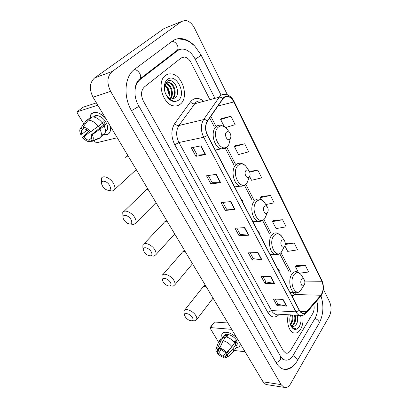 <?xml version="1.0" encoding="UTF-8"?>
<svg xmlns="http://www.w3.org/2000/svg" width="408" height="408" viewBox="0 0 408 408"><rect width="100%" height="100%" fill="white"/><g stroke="black" fill="none" stroke-linecap="round" stroke-linejoin="round"><path stroke-width="0.61" d="M280.199 271.825L277.425 268.387M242.872 200.94L240.807 198.635M260.284 233.937L257.831 231.066M224.349 165.985L222.814 164.358M165.337 75.582C156.244 81.845 162.996 105.06 173.981 105.876C176.455 106.223 178.622 105.596 180.489 103.999C189.21 97.303 182.412 74.644 171.268 73.909C169.065 73.659 167.091 74.215 165.337 75.582C156.244 81.845 162.996 105.06 173.981 105.876C176.455 106.223 178.622 105.596 180.489 103.999C189.21 97.303 182.412 74.644 171.268 73.909C169.065 73.659 167.091 74.215 165.337 75.582M288.283 314.762C286.268 322.218 289.058 331.592 293.607 332.892C296.254 333.642 298.58 332.438 300.589 329.276C302.838 325.237 303.557 320.586 302.746 315.333C303.557 320.586 302.838 325.237 300.589 329.276C298.58 332.438 296.254 333.642 293.607 332.892C289.058 331.592 286.268 322.218 288.283 314.762M223.742 97.67C224.895 96.625 226.205 96.217 227.679 96.451C230.127 96.971 232.162 98.812 233.779 101.969L321.871 281.26C323.875 286.523 323.529 291.19 320.831 295.249L306.428 311.758C305.174 313.155 303.812 313.625 302.348 313.166L299.421 310.294L207.575 135.323C205.153 130.03 205.122 125.317 207.483 121.181L223.742 97.67M223.625 97.436L207.335 120.967C204.913 125.205 204.944 130.04 207.427 135.466L299.319 310.462C301.502 314.012 303.899 314.512 306.5 311.957L320.897 295.443C323.661 291.281 324.018 286.503 321.963 281.107L233.911 101.842C230.75 96.344 227.322 94.87 223.625 97.436M299.763 273.156L308.667 272.014L305.398 265.455L296.024 265.654M282.581 219.728L272.544 221.61L276.104 228.613L286.12 226.822L282.581 219.728L273.13 220.524M225.792 127.495L235.146 124.664L230.964 116.28L221.411 118.585M244.693 143.805L234.447 146.656L238.476 154.576L248.701 151.832L244.693 143.805L235.161 145.681M265.817 204.571L274.156 202.847L270.468 195.463L260.987 196.585M312.676 313.64C314.145 310.911 314.502 307.816 313.752 304.348C314.502 307.816 314.145 310.911 312.676 313.64L290.445 350.635L312.676 313.64M209.391 98.639L191.015 62.526C189.261 59.252 187.063 57.416 184.426 57.008L181.157 57.951L144.432 86.884C140.974 90.433 140.627 95.186 143.402 101.138L283.341 350.834L285.722 353.083C287.492 353.619 289.068 352.803 290.445 350.635C289.068 352.803 287.492 353.619 285.722 353.083L283.341 350.834L143.402 101.138C140.627 95.186 140.974 90.433 144.432 86.884L181.157 57.951L184.426 57.008C187.063 57.416 189.261 59.252 191.015 62.526L209.391 98.639M274.538 283.443L264.894 283.31L261.156 276.425L270.805 276.461L274.538 283.443L274.212 283.412L270.499 276.461M286.645 306.092L277.032 305.663L273.442 299.049L283.065 299.395L286.645 306.092L286.324 306.051L282.754 299.385M235.013 209.503L225.308 210.421L221.065 202.608L230.77 201.567L235.013 209.503L234.687 209.513L230.459 201.598M220.651 182.636L210.941 183.972L206.504 175.807L216.214 174.338L220.651 182.636L220.33 182.662L215.903 174.384M205.627 154.53L195.922 156.32L191.286 147.778L200.981 145.845L205.627 154.53L205.306 154.571L200.67 145.911M261.916 259.835L252.246 260.024L248.35 252.848L258.024 252.557L261.916 259.835L261.594 259.814L257.718 252.567M248.752 235.212L239.062 235.748L234.998 228.266L244.693 227.613L248.752 235.212L248.431 235.207L244.382 227.633M284.85 245.82L287.676 251.379L297.616 249.859L294.214 243.046L285.274 243.418M249.599 176.465L251.537 180.275L261.691 177.868L257.851 170.172L249.39 171.426M239.062 235.748L240.159 234.381M236.783 228.143L240.179 234.411L248.431 235.207M252.246 260.024L253.291 258.626M250.135 252.797L253.312 258.662L261.594 259.814M195.922 156.32L197.202 155.045M193.071 147.421L197.212 155.071L205.306 154.571M210.941 183.972L212.155 182.662M208.294 175.537L212.17 182.692L220.33 182.662M225.308 210.421L226.46 209.08M222.85 202.414L226.476 209.11L234.687 209.513M277.032 305.663L277.986 304.225M275.216 299.115L278.006 304.266L286.324 306.051M264.894 283.31L265.889 281.887M262.936 276.43L265.909 281.928L274.212 283.412M270.468 195.463L260.36 197.64L261.038 196.498M261.492 199.864L260.36 197.64M257.851 170.172L249.732 172.171M234.447 146.656L235.222 145.6M230.964 116.28L220.651 119.513L221.478 118.504M224.089 126.276L220.651 119.513M272.544 221.61L273.176 220.432M294.214 243.046L285.223 244.489M305.398 265.455L295.514 266.796L296.07 265.557M298.263 272.207L295.514 266.796M138.169 104.836L280.265 355.868C281.438 357.903 282.846 359.234 284.493 359.861C287.732 360.84 290.593 359.346 293.072 355.383L315.073 318.301C317.812 313.084 318.378 307.275 316.771 300.885M214.414 97.288L195.177 59.15C192.01 53.193 188.017 49.852 183.197 49.133C181.076 48.945 179.163 49.49 177.465 50.77L140.281 79.376C136.073 82.936 134.37 88.393 135.175 95.742M227.475 94.921L194.58 28.269C192.081 23.506 188.981 20.89 185.273 20.41L181.596 21.451L112.236 71.456C107.11 76.311 106.57 82.946 110.624 91.367L281.076 384.611L283.953 387.325C286.452 388.125 288.68 386.917 290.644 383.704L329.246 316.475C331.5 311.717 331.617 306.841 329.598 301.854L323.345 289.195M166.464 27.586L164.001 28.58L94.661 77.882C89.551 82.635 89 89.066 93.014 97.186L263.048 381.837L265.94 384.494L267.663 384.764M194.234 45.523C190.179 41.361 185.864 39.046 181.3 38.582C178.051 38.321 175.114 39.158 172.482 41.081L134.666 69.238C124.639 76.138 122.997 96.507 131.539 110.757L276.099 362.692C277.945 365.849 280.148 367.924 282.708 368.919C287.064 370.352 291.088 368.801 294.775 364.257M169.147 94.738L166.831 87.475M164.699 90.8L165.26 92.917C166.648 96.364 168.662 98.364 171.319 98.904L174.864 98.088C182.116 93.034 173.339 76.102 167.061 81.503L164.664 85.578C164.169 87.934 164.383 90.438 165.306 93.075L167.229 96.757C168.943 99.057 170.87 100.383 173.018 100.735L173.063 100.745C169.519 99.649 166.918 97.048 165.266 92.948L164.699 90.8C164.062 87.491 164.577 85.012 166.245 83.375L169.147 82.559C174.532 83.048 177.674 94.977 172.691 98.507L172.038 98.95M167.153 82.799L168.428 82.783C173.813 83.273 176.96 95.186 171.977 98.711L171.661 98.94M165.087 84.941C169.121 88.067 170.345 92.361 168.759 97.818M168.626 97.716L168.902 96.798C169.351 94.763 169.172 92.647 168.361 90.448L167.78 89.158L164.868 85.466M166.173 83.436L166.286 83.456C171.268 83.931 174.665 94.498 170.483 98.711M165.877 83.737C170.554 84.558 173.742 94.207 170.07 98.558M167.428 79.504C166.036 80.651 165.092 82.329 164.597 84.532C164.041 87.302 164.286 90.178 165.332 93.167C169.004 100.853 173.385 103.204 178.475 100.22C186.925 93.723 175.736 72.272 167.428 79.504M168.922 92.397L168.234 90.132M168.897 92.259L168.361 90.448M90.056 117.79C89.877 110.629 99.047 110.594 105.448 118.004C99.017 111.863 94.131 110.777 90.79 114.745L90.056 117.79M103.489 134.64C106.463 135.262 108.564 134.507 109.798 132.376C110.721 130.54 110.726 128.183 109.813 125.312C111.44 133.278 108.63 136.15 101.398 133.926M97.787 105.177L77.051 111.817L77.291 113.23L83.875 123.904M117.239 137.746L96.584 142.774L94.85 141.688L93.978 140.281M88.669 131.667L88.215 130.937M83.258 107.177L96.41 102.877M87.133 130.081L81.937 134.156C81.243 132.472 81.151 131.096 81.666 130.03L83.691 128.204M88.174 120.151L83.018 127.112L84.094 128.857C85.909 129.086 87.674 130.188 89.398 132.161L90.602 131.845L102.484 123.155C99.251 119.044 95.885 116.963 92.376 116.912L88.174 120.151C91.683 120.217 95.069 122.318 98.333 126.449M102.291 122.895L103.739 121.747L104.667 123.129L105.417 124.547L103.372 126.184L104.178 125.965L92.346 134.676L91.137 134.987L103.607 125.042L102.372 122.828M93.687 116.764C95.849 113.628 102.739 116.637 105.891 122.155C107.687 125.327 108.105 127.954 107.146 130.03L105.422 131.565M106.335 131.039L105.917 131.024M104.178 125.965C105.585 129.04 105.82 131.554 104.882 133.508L103.382 135.043M100.042 129.27C101.475 132.355 101.73 134.869 100.802 136.823L99.312 138.358L91.887 141.438L90.826 139.725L91.392 139.026C91.887 137.986 91.805 136.639 91.137 134.987M100.256 137.588L99.312 138.358M96.018 139.403L97.425 138.802M88.832 131.534L82.508 137.236L83.671 136.935L89.857 132.044M83.018 127.112C85.619 127.286 88.143 128.867 90.602 131.845M92.346 134.676C93.534 137.409 93.58 139.49 92.478 140.923L91.887 141.438M91.688 137.97L88.898 140.214L89.954 141.913L91.729 141.183M89.954 141.913C87.388 141.693 84.905 140.133 82.508 137.236M88.898 140.214C87.103 139.964 85.364 138.868 83.671 136.935M93.35 116.938L95.146 116.453L94.304 117.101M89.801 117.978L86.251 120.712L81.095 127.648L82.171 129.382M90.831 118.106L90.454 117.478M84.925 122.114L86.251 120.712M81.937 134.156L80.774 134.467C79.856 132.488 79.586 130.779 79.953 129.331L81.095 127.648M100.235 127.73L98.522 126.296M103.607 125.042L105.417 124.547M102.638 186.293C104.54 188.97 106.6 190.312 108.819 190.322C110.787 189.776 110.996 188.073 109.441 185.201C106.636 180.433 100.307 179.724 101.719 184.268L102.638 186.293M101.572 183.391L101.413 178.337C102.842 174.838 110.119 177.73 113.307 183.131C114.852 185.732 115.275 187.874 114.566 189.547L112.282 191.092L108.717 190.332M229.964 139.077L230.331 138.593C231.096 137.073 231.056 135.39 230.214 133.544C229.041 131.626 227.791 131.177 226.466 132.202C223.757 134.696 227.465 141.928 229.964 139.077M123.981 220.004C125.934 222.702 128.046 224.023 130.315 223.966C132.07 223.426 132.248 221.886 130.856 219.351C128.168 214.781 121.752 213.904 123.17 218.244L123.981 220.004M123.038 217.571L122.732 212.609C124.042 209.146 131.524 212.084 134.62 217.352C135.992 219.647 136.379 221.544 135.772 223.038L133.727 224.522L130.346 223.972M249.247 176.98L249.39 176.802C250.303 175.261 250.328 173.517 249.466 171.569C248.365 169.774 247.197 169.422 245.958 170.513C243.433 173.135 246.922 179.938 249.247 176.98M144.177 251.899C146.176 254.612 148.334 255.913 150.639 255.801C152.194 255.27 152.352 253.883 151.103 251.639C148.527 247.253 142.045 246.218 143.458 250.359L144.177 251.899M143.346 249.844L142.882 247.753L142.902 244.989C144.095 241.572 151.766 244.576 154.77 249.706C155.994 251.741 156.346 253.424 155.825 254.76L154.005 256.168L150.945 255.831M267.408 212.675C268.382 211.125 268.449 209.36 267.602 207.381C266.562 205.698 265.465 205.433 264.308 206.586C261.982 209.263 265.154 215.628 267.352 212.746L267.408 212.675M163.307 282.117C165.352 284.835 167.54 286.115 169.881 285.962C171.263 285.457 171.396 284.208 170.274 282.214C167.805 278.011 161.267 276.808 162.67 280.765L163.307 282.117M162.573 280.367L162.027 278.123L162.012 275.63C163.098 272.279 170.937 275.349 173.844 280.337C174.94 282.152 175.261 283.652 174.818 284.845L173.191 286.171L170.457 285.998M284.544 246.356C285.452 244.774 285.508 243.046 284.707 241.169C283.728 239.588 282.698 239.399 281.617 240.603C279.541 243.219 282.198 249.104 284.32 246.626L284.544 246.356M185.359 316.945C187.451 319.658 189.674 320.923 192.035 320.739C193.234 320.265 193.341 319.163 192.352 317.429C190.016 313.436 183.421 312.038 184.804 315.782L185.359 316.945M184.727 315.496L184.084 313.104L184.039 310.896C185.002 307.637 193.02 310.809 195.82 315.619C196.778 317.2 197.069 318.51 196.697 319.551L195.284 320.77L192.933 320.749M304.2 284.993C305.041 283.387 305.087 281.704 304.343 279.934C303.425 278.47 302.471 278.363 301.466 279.618C299.645 282.168 301.813 287.553 303.807 285.473L304.2 284.993M222.003 337.212C220.998 333.29 222.85 331.699 227.557 332.433C230.984 333.316 234.11 335.213 236.941 338.135C231.984 332.566 223.003 330.261 221.865 334.127L222.003 337.212M239.94 343.159C240.46 345.974 239.221 347.427 236.227 347.529C238.139 347.519 239.363 346.861 239.894 345.545L239.94 343.159M231.688 329.343L210.446 327.583L209.941 327.813L218.499 342.103M245.06 351.727L234.269 350.498M210.038 327.675L214.542 322.014L227.904 323.003M219.841 347.902L217.388 351.4L217.291 349.87L218.53 348.973L220.871 345.642M223.11 340.705L219.795 348.009L220.534 349.202L225.15 352.318L226.399 352.466L231.963 346.647L234.666 342.705C232.229 339.696 229.291 337.727 225.854 336.809L223.11 340.705C226.557 341.644 229.505 343.628 231.963 346.647M223.671 336.636L224.313 335.728C225.257 332.301 233.947 335.6 236.65 340.476L237.385 344.005L236.849 344.785M234.192 342.113L235.181 340.67L236.339 342.593L235.003 344.546L235.829 344.632L236.176 347.687L235.574 348.57M237.385 344.005L236.212 345.729M230.54 348.136L226.343 354.251L227.593 354.404L233.136 348.58L235.829 344.632M233.136 348.58L233.498 351.625L232.341 352.874M219.795 348.009C222.334 348.784 224.538 350.273 226.399 352.466M227.593 354.404L227.654 356.934L225.869 357.821L225.145 356.648L226.471 354.715M225.889 352.41L223.14 356.398L223.864 357.571L225.675 355.878M223.864 357.571C221.36 356.781 219.193 355.312 217.362 353.165L218.581 353.313L221.258 349.472M219.535 348.34L217.362 353.165M226.343 354.251L226.43 355.735L225.145 356.648M223.14 356.398L218.581 353.313M226.721 337.044L227.69 335.662L225.69 335.478L224.334 337.406L223.859 336.62L221.111 340.502L217.79 347.784L218.53 348.973M219.152 341.17L221.253 338.207L223.859 336.62M218.515 342.067L221.111 340.502M217.388 351.4L216.174 351.257L215.837 349.345L217.79 347.784M234.457 342.434L234.294 341.96M225.69 335.478L226.624 337.013M234.478 342.404L236.339 342.593M292.347 314.991C293.321 318.204 292.924 321.28 291.144 324.222L290.547 324.941M291.644 314.956C292.618 318.163 292.22 321.234 290.44 324.176L290.348 324.304M295.178 315.155C296.152 318.378 295.749 321.463 293.974 324.421L291.802 326.181M294.469 315.114C295.443 318.332 295.04 321.417 293.265 324.37L291.48 325.966M290.578 325.023L292.286 326.4L294.245 326.211L292.801 326.512M290.032 317.149L289.787 320.668M290.899 325.839L291.572 326.885L293.566 328.399L295.438 328.425C293.587 328.435 292.011 327.415 290.705 325.365M294.245 326.211L296.096 324.681C297.865 321.866 298.319 318.73 297.452 315.282M290.613 314.894C289.415 318.75 289.522 322.422 290.924 325.9C293.495 330.347 296.259 330.613 299.217 326.701C301.012 323.422 301.476 319.729 300.614 315.614M295.438 328.425L294.25 328.547M297.32 315.272C297.947 317.949 297.758 320.724 296.754 323.595M294.52 315.257C295.06 317.628 294.938 320.122 294.153 322.748M291.735 315.216C292.235 317.5 292.118 319.903 291.378 322.432M320.831 295.249L294.443 294.5L295.576 292.852M292.327 296.779L294.443 294.5L291.842 295.861M233.779 101.969L217.857 106.019M299.319 310.462L295.994 311.84L203.679 137.277C200.639 130.667 200.603 124.777 203.577 119.621L220.167 95.931C221.6 94.641 223.227 94.136 225.058 94.421C228.847 94.804 231.831 97.114 234.008 101.352L233.911 101.842M200.598 101.006C198.757 100.751 197.11 101.261 195.667 102.52L178.903 125.516C175.899 130.509 175.914 136.175 178.944 142.509L271.483 310.57C272.498 312.37 273.727 313.522 275.181 314.022L277.43 314.15M222.717 98.496C221.519 97.405 220.294 96.982 219.055 97.226L194.545 103.775C193.045 103.999 191.689 103.357 190.475 101.862C193.897 97.736 197.957 97.267 202.654 100.45M279.337 314.257L279.011 314.609C274.961 318.378 271.233 317.664 267.832 312.462L174.762 144.748L178.944 142.509L203.679 137.277L207.427 135.466M301.986 315.501L299.645 315.404C298.217 314.889 296.999 313.701 295.994 311.84L271.483 310.57L267.832 312.462M306.5 311.957L305.903 313.359M174.762 144.748C170.952 136.833 170.937 129.759 174.721 123.522C175.996 125.032 177.388 125.695 178.903 125.516L203.577 119.621C204.831 119.406 206.081 119.86 207.335 120.967M320.897 295.443L320.305 296.82M321.963 281.107L321.876 280.347L234.034 101.408M174.721 123.522L190.475 101.862M278.899 314.231L279.011 314.609M306.428 311.758L300.14 311.437M321.871 281.26L304.74 281.087M290.843 271.799L280.969 252.623M271.045 233.33L263.92 219.494M253.776 199.782L245.866 184.411M235.462 164.189L226.721 147.212M215.985 126.353L210.819 116.306M134.242 69.564C136.405 69.712 138.251 71.038 139.771 73.537C140.806 75.526 140.989 77.224 140.321 78.632L138.812 79.866M172.038 41.412C174.15 41.478 175.894 42.707 177.266 45.099C178.174 47.002 178.265 48.654 177.541 50.046L175.858 51.342M318.877 323.753L319.143 323.299L318.898 321.53C318.082 320.107 316.776 319.082 314.981 318.459M297.157 360.993L297.417 360.555L297.1 358.79L292.98 355.531M275.981 362.488C277.94 362.1 279.444 361.116 280.505 359.54L280.745 356.73L138.593 105.616M131.498 110.675L137.277 107.304C138.327 106.442 138.751 105.856 138.557 105.555C132.824 96.186 134.252 81.886 140.321 78.632L177.541 50.046L180.402 49.337M179.938 39.092C184.115 39.469 187.532 40.535 190.179 42.299L194.759 46.043L201.057 54.978L200.195 56.156L195.146 59.089M263.048 381.837L281.076 384.611M93.014 97.186L110.624 91.367M94.661 77.882L112.236 71.456M164.001 28.58L181.596 21.451M138.807 79.871L140.281 79.376M175.828 51.362L177.465 50.77M83.543 106.967L77.357 111.568M128.046 155.841L125.118 157.468M136.257 169.636L114.566 189.547M228.46 130.994C225.267 125.751 221.825 124.506 218.137 127.271C210.523 134.125 220.947 154.02 227.776 146.049L228.781 144.718L230.28 138.796M225.695 127.413L220.815 125.271C218.999 124.955 217.382 125.47 215.97 126.812C210.12 131.835 214.093 147.91 221.345 148.864L225.415 148.079M148.114 189.434C146.615 189.404 145.574 189.939 144.998 191.041L124.012 211.369M248.967 170.804L247.493 168.56C244.494 163.649 241.266 162.665 237.823 165.612C230.724 172.819 240.526 191.525 246.891 183.284L249.125 177.562M245.473 165.76C244.004 164.322 242.403 163.516 240.684 163.343C238.808 162.965 237.14 163.552 235.676 165.097C230.408 170.228 233.723 185.099 240.312 186.165L243.892 185.666M167.132 221.269C165.51 221.172 164.419 221.687 163.843 222.824L143.963 243.862M267.215 206.769L265.44 203.969C262.609 199.359 259.58 198.609 256.357 201.72C249.824 209.085 258.728 226.593 264.756 218.571L266.771 214.057M263.93 201.766C262.599 200.297 261.064 199.436 259.325 199.191C257.423 198.762 255.724 199.415 254.24 201.149C249.466 206.351 252.256 220.203 258.259 221.33L261.365 221.059M185.176 251.476C183.452 251.308 182.305 251.802 181.744 252.955L162.889 274.62M284.401 240.669L282.377 237.4C279.704 233.07 276.859 232.529 273.839 235.778C268 242.974 275.471 259.182 281.296 252.272L283.351 248.436M281.224 235.64L276.859 232.999C274.946 232.529 273.243 233.249 271.754 235.161C267.413 240.409 269.78 253.383 275.252 254.546L277.919 254.434M206.004 286.34C204.158 286.09 202.965 286.549 202.414 287.711L184.727 310.024M304.098 279.536L301.833 275.793C299.334 271.769 296.687 271.458 293.893 274.849C288.777 281.857 294.862 296.703 300.359 290.884L302.333 287.788M300.966 274.426L296.917 271.784C295.02 271.274 293.327 272.075 291.842 274.186C287.956 279.465 289.92 291.521 294.831 292.694L297.024 292.72M214.542 322.014L210.446 327.583M227.679 96.451L224.038 97.415M277.399 314.15C276.134 314.446 275.395 314.405 275.181 314.022L299.645 315.404C301.604 316.164 303.832 315.318 306.332 312.875L320.714 296.351C323.83 291.669 324.238 286.37 321.927 280.444M289.099 271.805L279.72 253.638M269.29 233.427L262.609 220.483M252.016 199.966L244.489 185.38M233.697 164.475L225.277 148.165M214.226 126.745L209.686 117.958M293.097 294.25L293.826 292.669M205.382 63.653L221.111 95.207M320.999 295.984C324.034 305.72 323.411 314.823 319.143 323.299L297.417 360.555C296.83 361.927 295.331 363.763 292.918 366.068C290.047 368.424 286.916 369.464 283.529 369.184M201.088 55.029L205.357 63.592M283.121 359.693L280.847 356.908M265.94 384.494L283.953 387.325M168.428 82.783L169.147 82.559M164.664 85.578L164.597 84.532M81.666 130.03L83.798 128.372M105.437 131.417L107.146 130.03M100.802 136.823L104.882 133.508M92.478 140.923L100.297 137.572M127.694 155.244L126.669 156.091M108.819 190.322L112.282 191.092M230.331 138.593L228.781 144.718L227.69 146.268C225.981 148.175 223.864 149.042 221.345 148.864L215.281 150.006M147.614 188.598L146.309 189.761M130.315 223.966L133.727 224.522M156.004 202.643L135.772 223.038M249.39 176.802L246.86 183.365C245.121 185.477 242.939 186.41 240.312 186.165L234.641 186.889M166.484 220.182L164.939 221.661M150.639 255.801L154.005 256.168M174.721 233.978L155.825 254.76M252.929 221.728L258.259 221.33C260.86 221.636 263.027 220.718 264.756 218.571L267.352 212.746M184.38 250.145L182.651 251.909M169.881 285.962L173.191 286.171M192.505 263.746L174.818 284.845M270.229 254.679L275.252 254.546C277.608 254.883 279.623 254.128 281.296 252.272L284.32 246.626M205.035 284.718L203.133 286.809M192.035 320.739L195.284 320.77M213.058 298.151L196.697 319.551M290.119 292.572L294.831 292.694C296.932 293.061 298.773 292.454 300.359 290.884L303.807 285.473M217.291 349.87L217.668 349.335M233.498 351.625L236.176 347.687M227.654 356.934L233.289 352.053M216.097 348.651L218.387 342.541"/></g></svg>
